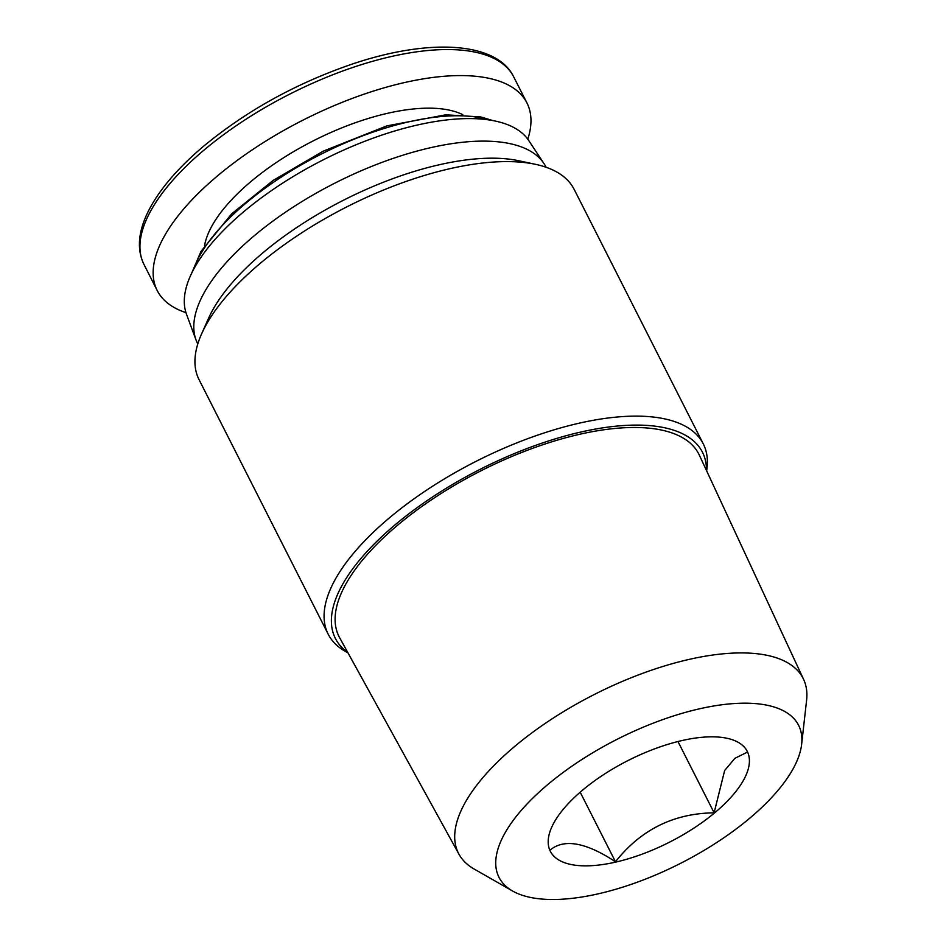 <?xml version="1.0" encoding="UTF-8"?>
<svg xmlns="http://www.w3.org/2000/svg" width="946" height="946" viewBox="0 0 946 946"><rect width="100%" height="100%" fill="white"/><g stroke="black" fill="none" stroke-linecap="round" stroke-linejoin="round"><path stroke-width="1.42" d="M743.757 779.764A110.41 45.786 153.1 0 0 727.001 738.27A110.41 45.786 153.1 0 0 628.085 760.513A110.41 45.786 153.1 0 0 551.719 827.194A110.41 45.786 153.1 0 0 618.921 861.333A110.41 45.786 153.1 0 0 743.757 779.764M747.328 752.153L734.888 758.325L724.648 770.505L714.124 812.815C673.635 813.394 640.749 829.713 615.491 861.782C585.964 842.33 564.159 838.428 550.064 850.087M801.629 744.36L806.595 700.3A193.232 80.138 153.1 0 0 803.627 679.441A193.232 80.138 153.1 0 0 594.537 694.376A193.232 80.138 153.1 0 0 458.999 854.273A193.232 80.138 153.1 0 0 474.076 868.996L512.566 891.002A167.986 69.661 153.1 0 0 659.244 873.406A167.986 69.661 153.1 0 0 793.268 768.507A167.986 69.661 153.1 0 0 801.629 744.36A167.986 69.661 153.1 0 0 617.289 739.216A167.986 69.661 153.1 0 0 512.566 891.002M803.627 679.441L699.342 455.156A201.723 83.65 153.1 0 0 481.088 470.753A201.723 83.65 153.1 0 0 339.602 637.663L458.999 854.273M527.797 139.216A207.292 85.968 153.1 0 0 526.934 102.925A207.292 85.968 153.1 0 0 303.169 120.047A207.292 85.968 153.1 0 0 157.19 290.505A207.292 85.968 153.1 0 0 185.96 312.641M546.09 167.265L545.901 166.874A195.278 80.978 153.1 0 0 543.938 163.516L528.79 140.623A192.121 79.677 153.1 0 0 323.331 159.791A192.121 79.677 153.1 0 0 186.516 314.273L196.047 340.016A195.278 80.978 153.1 0 0 197.596 343.575L197.797 343.966M543.938 163.516A195.278 80.978 153.1 0 0 335.109 183.004A195.278 80.978 153.1 0 0 196.047 340.016M706.674 470.919L707.04 467.679A210.296 87.209 153.1 0 0 703.268 443.863L574.139 189.33A210.296 87.209 153.1 0 0 535.542 164.344L518.727 160.737A195.278 80.978 153.1 0 0 343.765 200.079A195.278 80.978 153.1 0 0 208.688 318.022L201.664 333.737A210.296 87.209 153.1 0 0 199.038 379.63L328.179 634.163A210.296 87.209 153.1 0 0 345.16 651.274L347.986 652.894M535.542 164.344A210.296 87.209 153.1 0 0 347.135 206.713A210.296 87.209 153.1 0 0 201.664 333.737M703.268 443.863A210.296 87.209 153.1 0 0 476.264 461.246A210.296 87.209 153.1 0 0 328.179 634.163M706.473 470.493A205.79 85.341 153.1 0 0 480.32 469.24A205.79 85.341 153.1 0 0 347.761 652.48M615.491 861.782L580.182 792.192M714.124 812.815L677.963 741.522M143.981 264.454C137.016 250.205 138.021 233.378 146.997 213.985C157.355 192.109 175.98 169.736 202.858 146.855C246.066 110.966 295.885 83.366 352.326 64.044C429.803 37.899 496.827 41.884 513.713 76.886A207.292 85.968 153.1 0 0 289.961 94.009A207.292 85.968 153.1 0 0 143.981 264.454L157.19 290.505M462.807 114.679A151.537 62.838 153.1 0 0 313.634 140.67A151.537 62.838 153.1 0 0 204.549 245.7M489.106 119.953A180.26 74.758 153.1 0 0 320.611 154.435A180.26 74.758 153.1 0 0 193.268 270.036M513.713 76.886L526.934 102.925M492.819 120.568L480.722 116.926L445.826 114.809L386.997 125.853L323.094 151.218L273.205 180.402L231.817 213.713L201.025 251.352L191.577 273.394"/></g></svg>
